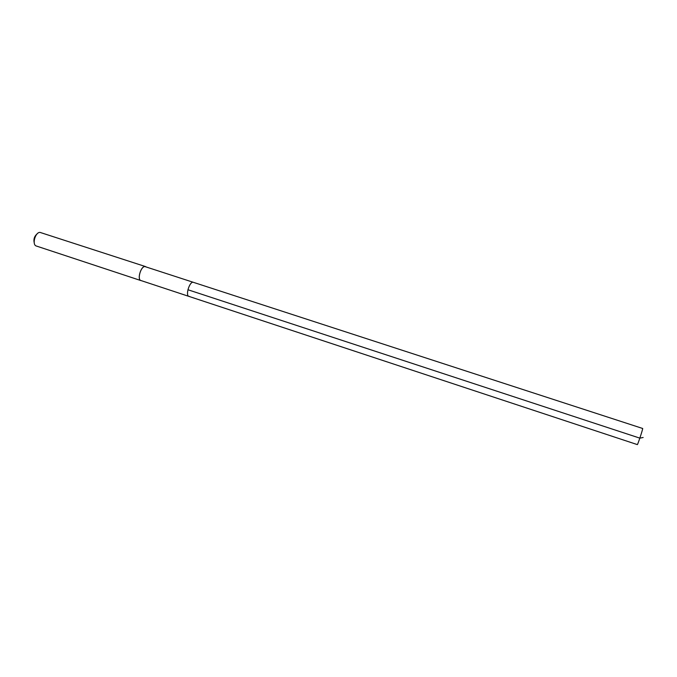 <?xml version="1.0" encoding="UTF-8"?>
<svg xmlns="http://www.w3.org/2000/svg" width="677" height="677" viewBox="0 0 677 677"><rect width="100%" height="100%" fill="white"/><g stroke="black" fill="none" stroke-linecap="round" stroke-linejoin="round"><path stroke-width="1.02" d="M642.701 428.49L192.97 282.199C189.205 282.233 185.371 295.654 188.908 296.382C185.371 295.654 189.205 282.233 192.97 282.199L144.844 266.552C140.748 266.45 137.033 279.669 140.918 280.523L637.345 444.603C637.599 445.187 642.668 429.92 642.701 428.49M189.535 296.441L188.908 296.382M141.324 280.659L140.901 280.574C136.991 279.719 140.731 266.391 144.861 266.493L145.877 266.755M145.487 266.569L40.036 232.397C35.221 232.033 31.743 244.913 36.346 246.022L140.901 280.574M37.184 233.819C34.383 236.231 33.393 239.243 34.231 242.848M643.15 437.494L639.841 438.137L187.918 289.739"/></g></svg>
